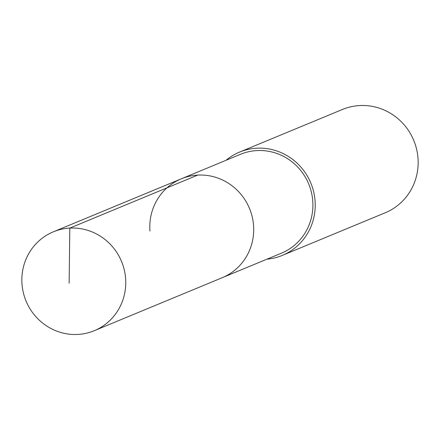 <?xml version="1.0" encoding="UTF-8"?>
<svg xmlns="http://www.w3.org/2000/svg" width="440" height="440" viewBox="0 0 440 440"><rect width="100%" height="100%" fill="white"/><g stroke="black" fill="none" stroke-linecap="round" stroke-linejoin="round"><path stroke-width="0.66" d="M125.604 278.476A53.51 51.684 67.5 0 1 94.281 330.704A53.51 51.684 67.5 0 1 22 284.064A53.51 51.684 67.5 0 1 53.323 231.836A53.51 51.684 67.5 0 1 125.604 278.476M149.947 231.061A53.51 51.684 67.5 0 1 181.269 178.833L240.471 154.308A53.51 51.684 -112.5 0 1 312.752 200.948A53.51 51.684 -112.5 0 1 281.43 253.176L222.228 277.701A53.51 51.684 -112.5 0 0 253.55 225.473A53.51 51.684 -112.5 0 0 181.269 178.833A53.51 51.684 67.5 0 1 253.55 225.473A53.51 51.684 67.5 0 1 222.228 277.701L94.281 330.704M226.023 160.292A55.902 53.999 67.5 0 1 239.553 152.097A55.902 53.999 67.5 0 1 315.068 200.822A55.902 53.999 67.5 0 1 282.343 255.393A55.902 53.999 67.5 0 1 266.981 259.166M282.343 255.393L385.275 212.751A55.902 53.999 -112.5 0 0 418 158.186A55.902 53.999 -112.5 0 0 342.485 109.456L239.553 152.097M69.146 283.201L69.806 228.096L197.753 175.093M181.269 178.833L53.323 231.836"/></g></svg>
